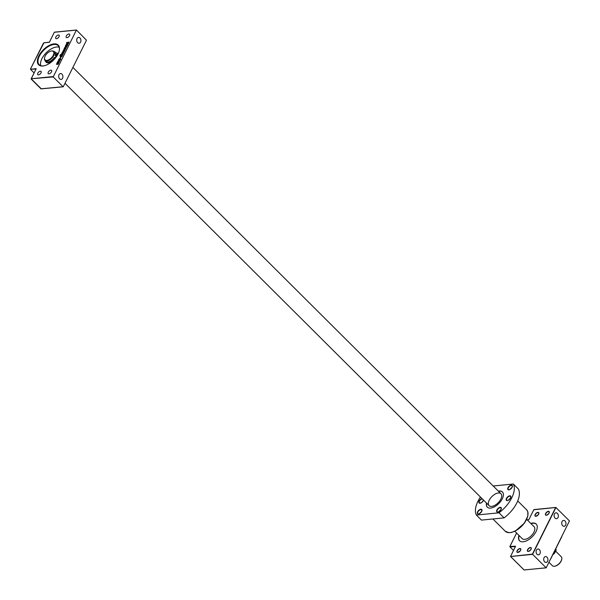<?xml version="1.0" encoding="UTF-8"?>
<svg xmlns="http://www.w3.org/2000/svg" width="600" height="600" viewBox="0 0 600 600"><rect width="100%" height="100%" fill="white"/><g stroke="black" fill="none" stroke-linecap="round" stroke-linejoin="round"><path stroke-width="0.9" d="M54.037 51.608A6.75 3.532 134.9 0 1 55.238 52.177A6.75 3.532 134.9 0 1 55.56 52.613A1.89 0.99 -45.1 0 0 55.65 52.74A1.89 0.99 -45.1 0 0 55.867 52.867A7.942 4.155 -45.1 0 0 57.218 53.025L57.262 53.07A8.52 4.455 134.9 0 1 56.828 55.305L56.67 55.425A13.335 6.982 -45.1 0 0 55.238 55.568A6.308 3.3 -45.1 0 0 54.922 52.492L53.91 51.48A6.308 3.3 -45.1 0 0 51.96 50.925A6.308 3.3 -45.1 0 0 51.532 50.992A5.887 3.083 134.9 0 1 53.512 54.765A5.887 3.083 134.9 0 1 47.85 60.172A5.887 3.083 134.9 0 1 44.58 57.653A5.887 3.083 134.9 0 1 51.142 51.068A5.887 3.083 134.9 0 1 51.54 51.008A6.308 3.3 -45.1 0 0 51.33 51.037M53.738 59.918A7.942 4.155 -45.1 0 0 52.133 60.367A1.89 0.99 -45.1 0 0 51.525 60.705A6.75 3.532 134.9 0 1 45.713 61.748A6.75 3.532 134.9 0 1 45.127 60.547M44.55 57.847A6.308 3.3 -45.1 0 0 44.505 58.05A6.308 3.3 -45.1 0 0 45.008 60.42L46.02 61.432A6.308 3.3 -45.1 0 0 54.262 57.517A13.335 6.982 -45.1 0 0 55.703 57.375L55.74 57.48A8.52 4.455 134.9 0 1 55.08 58.44M54.142 58.898L54.495 58.425L54.142 58.898M56.302 54.578L56.648 54.097L56.302 54.578M52.838 60.795A7.942 4.155 -45.1 0 0 52.642 60.87A1.89 0.99 -45.1 0 0 52.035 61.215L51.525 60.705M55.92 52.883A6.75 3.532 -45.1 0 0 55.748 52.688L55.238 52.177M45.713 61.748L46.215 62.25A6.75 3.532 -45.1 0 0 52.035 61.215M57.645 54.75A8.52 4.455 -45.1 0 0 57.773 53.58L57.727 53.535M56.925 55.943A13.335 6.982 -45.1 0 0 55.748 56.07L55.238 55.568M41.355 88.875L31.14 78.773L53.19 76.935L76.44 30L86.468 40.215L63.293 86.7L41.017 88.8M49.41 42.233L54.383 32.168L76.328 30.075M49.373 42.277L43.928 42.832L49.38 42.3M43.335 43.328L43.928 42.832M30.69 69.442L30.517 68.933L43.358 43.29M53.137 76.582L31.215 78.735L36.068 69M36.218 68.685L30.765 69.225L35.977 69.067M53.19 76.935L63.045 86.745M77.655 42.66A2.948 2.115 -95.6 0 1 76.748 39.48A2.948 2.115 -95.6 0 1 78.532 37.388A2.948 2.115 -95.6 0 1 80.925 40.11A2.948 2.115 -95.6 0 1 79.11 43.245A2.948 2.115 -95.6 0 1 77.655 42.66M59.617 78.825A2.948 2.115 -95.6 0 1 58.71 75.645A2.948 2.115 -95.6 0 1 60.502 73.552A2.948 2.115 -95.6 0 1 62.895 76.275A2.948 2.115 -95.6 0 1 61.073 79.41A2.948 2.115 -95.6 0 1 59.617 78.825M34.072 72.892L30.75 69.585M42.93 65.992A13.883 7.268 -45.1 0 0 43.875 65.85A13.883 7.268 -45.1 0 0 59.332 50.332A13.883 7.268 -45.1 0 0 51.63 44.392A13.883 7.268 -45.1 0 0 38.28 57.142A13.883 7.268 -45.1 0 0 42.93 65.992M59.13 61.965L59.108 62.468L57.142 62.498L58.95 62.318L59.13 61.965L58.14 62.062L57.818 61.568L59.797 60.623L58.373 60.78L57.142 62.498M59.797 60.623L59.775 61.125L58.373 61.305L57.9 62.093M60.405 58.432L60.787 57.195L60.33 58.44M60.877 54.352L60.855 54.863L60.352 54.742L60.877 54.352L60.352 54.742M63.03 54.142L63 54.653L61.043 54.675L63.03 54.142L61.043 54.675M64.718 50.595L64.312 50.302L65.017 50.347L64.672 50.1L64.905 50.903L64.32 51.615L62.88 51.578L64.17 51.465L64.755 50.752L64.867 50.198L63.892 49.71L65.168 49.47L65.767 47.925L64.463 48.195L63.742 49.56L64.328 49.807L63.742 49.56M63.877 50.543L63.225 51.465M65.767 47.925L65.91 48.892L64.477 49.957M67.703 44.767L67.68 45.27L65.715 45.293L67.53 45.12L67.703 44.767L66.713 44.865L66.398 44.37L68.37 43.425L66.953 43.582L65.715 45.293M68.37 43.425L68.347 43.928L66.945 44.108L66.48 44.895M67.252 45.668L66.45 47.4L64.597 47.535L66.3 47.25L67.252 45.668L65.445 45.848L65.265 46.2L66.562 46.133L66.578 46.598L64.597 47.535M66.713 46.282L65.265 46.2M63.547 52.53L62.078 53.97L61.733 53.775L63.405 52.432L62.685 53.797L63.255 53.483L63.855 52.418L63.248 52.177L62.055 53.483L62.363 52.38L61.65 53.617M62.707 52.23L62.1 53.543M63.795 52.14L63.863 53.002L62.685 53.797M69.045 42.06L68.677 42.945L67.125 43.38L69.045 42.06L66.405 42.705L66.735 43.252M62.573 55.057L61.965 56.58L60.922 57.105L60.3 56.767L61.815 56.43L62.573 55.057L60.075 55.297L59.903 55.65L60.795 55.56L60.142 56.617M60.562 55.755L59.903 55.65M60.293 58.432L60.787 58.83L60.443 58.59L60.675 59.392L60.09 60.097L58.65 60.06L59.94 59.948L60.525 59.235L60.293 58.432L59.895 59.7L58.845 59.797L59.625 58.53L58.5 59.91M59.625 58.53L58.995 59.955M58.177 62.677L58.672 63.075L58.328 62.835L58.56 63.637L57.975 64.343L56.535 64.305L57.825 64.192L58.41 63.48L58.177 62.677L57.78 63.945L56.73 64.043L57.51 62.775L56.377 64.155M57.51 62.775L56.88 64.2M38.505 74.865A2.31 1.208 134.9 0 1 37.793 74.662A2.31 1.208 134.9 0 1 38.565 72.172A2.31 1.208 134.9 0 1 41.055 71.385A2.31 1.208 134.9 0 1 40.703 73.387A2.31 1.208 134.9 0 1 38.505 74.865M48.975 73.838A2.31 1.208 134.9 0 1 48.262 73.635A2.31 1.208 134.9 0 1 49.035 71.145A2.31 1.208 134.9 0 1 51.525 70.358A2.31 1.208 134.9 0 1 51.172 72.36A2.31 1.208 134.9 0 1 48.975 73.838M56.543 38.7A2.31 1.208 134.9 0 1 55.823 38.498A2.31 1.208 134.9 0 1 56.602 36A2.31 1.208 134.9 0 1 59.093 35.22A2.31 1.208 134.9 0 1 58.74 37.223A2.31 1.208 134.9 0 1 56.543 38.7M67.005 37.672A2.31 1.208 134.9 0 1 66.293 37.47A2.31 1.208 134.9 0 1 67.065 34.973A2.31 1.208 134.9 0 1 69.555 34.185A2.31 1.208 134.9 0 1 69.203 36.188A2.31 1.208 134.9 0 1 67.005 37.672M44.078 65.812A13.462 7.043 134.9 0 1 43.35 65.91A13.462 7.043 134.9 0 1 39.195 64.733A13.462 7.043 134.9 0 1 43.703 50.22A13.462 7.043 134.9 0 1 58.193 45.652A13.462 7.043 134.9 0 1 59.295 50.528M40.777 65.677A13.462 7.043 134.9 0 1 46.245 52.748A13.462 7.043 134.9 0 1 59.153 47.235M56.093 56.017A6.308 3.3 134.9 0 1 55.537 57.405M52.703 60.847A6.308 3.3 134.9 0 1 49.155 62.685M60.787 57.195L59.94 58.312M62.73 51.42L63.855 50.047M63.278 51.052L63.367 50.588M64.567 50.445L63.517 51.427L63.127 50.895M65.115 49.222L64.073 49.32L65.108 48.218L65.55 48.345L65.115 49.222M65.707 48.495L65.108 48.218M65.265 48.367L64.515 48.443M64.665 48.6L64.125 48.9M64.275 49.05L64.23 49.47M61.552 56.37L60.502 56.483L61.537 55.463L61.957 55.575L61.552 56.37M62.108 55.725L61.537 55.463M61.688 55.613L60.907 55.68M61.057 55.83L60.532 56.108M60.682 56.258L60.653 56.633M45.008 60.42A6.308 3.3 -45.1 0 0 51.795 58.282A6.308 3.3 -45.1 0 0 53.91 51.48M526.68 519.338L534.067 526.702A8.415 4.402 134.9 0 1 532.785 533.985A8.415 4.402 134.9 0 1 524.798 539.362A8.415 4.402 134.9 0 1 522.195 538.62L514.808 531.263M554.955 566.153A5.887 3.083 -45.1 0 0 555.15 566.123A5.887 3.083 -45.1 0 0 561.705 559.537A5.887 3.083 -45.1 0 0 561.735 559.342M555.653 551.168L561.285 556.77A6.308 3.3 134.9 0 1 561.78 559.148A6.308 3.3 134.9 0 1 554.752 566.197A6.308 3.3 134.9 0 1 552.375 565.71L548.977 562.32M552.847 554.67L554.28 553.537A10.77 5.64 -45.1 0 0 556.132 549.81L556.178 549.638A10.935 5.723 134.9 0 1 554.25 553.493L552.908 554.558M556.2 549.735L554.303 553.553L553.71 552.952M555.63 549.09L556.2 549.675M519.697 540.877A11.775 6.165 134.9 0 1 519.143 535.575M531.015 523.658A11.775 6.165 134.9 0 1 536.317 524.197M533.76 509.745L555.668 507.51L532.425 554.13L546.173 567.84L569.46 520.92L555.84 507.435L533.888 509.595L555.697 507.495M518.977 552.023A4.627 3.33 84.4 0 0 518.768 551.572M544.643 561.862A2.948 2.115 -95.6 0 1 543.735 558.683A2.948 2.115 -95.6 0 1 545.528 556.582A2.948 2.115 -95.6 0 1 547.92 559.305A2.948 2.115 -95.6 0 1 546.097 562.447A2.948 2.115 -95.6 0 1 544.643 561.862M562.68 525.69A2.948 2.115 -95.6 0 1 561.773 522.51A2.948 2.115 -95.6 0 1 563.558 520.418A2.948 2.115 -95.6 0 1 565.957 523.14A2.948 2.115 -95.6 0 1 564.135 526.275A2.948 2.115 -95.6 0 1 562.68 525.69M537.03 554.273A2.948 2.115 -95.6 0 1 536.123 551.092A2.948 2.115 -95.6 0 1 537.908 549A2.948 2.115 -95.6 0 1 540.3 551.722A2.948 2.115 -95.6 0 1 538.485 554.857A2.948 2.115 -95.6 0 1 537.03 554.273M555.06 518.107A2.948 2.115 -95.6 0 1 554.153 514.928A2.948 2.115 -95.6 0 1 555.938 512.827A2.948 2.115 -95.6 0 1 558.338 515.558A2.948 2.115 -95.6 0 1 556.515 518.692A2.948 2.115 -95.6 0 1 555.06 518.107M530.76 523.403A11.775 6.165 134.9 0 1 536.19 524.062A11.775 6.165 134.9 0 1 534.398 534.255A11.775 6.165 134.9 0 1 523.207 541.785A11.775 6.165 134.9 0 1 519.57 540.757A11.775 6.165 134.9 0 1 518.888 535.327M536.438 516.127L538.312 514.612M546.908 515.1L548.775 513.585M528.877 551.273L530.745 549.75M518.408 552.3L520.275 550.778M537.007 515.857A4.627 3.33 84.4 0 0 536.798 515.408M513.465 550.38L510.075 547.005L515.408 546.487M532.425 554.13L510.54 556.5L515.467 546.442M527.205 519.862L528.795 519.705L533.888 509.595L528.817 519.66M528.795 519.705L527.153 519.81M515.565 546.232L509.947 546.412L510.037 546.915M550.612 559.08L561.78 536.7M493.2 486L513.368 484.02L518.445 489.082A24.398 12.773 134.9 0 1 504.082 517.882L481.447 520.102L476.37 515.048L499.005 512.82A24.398 12.773 -45.1 0 0 513.368 484.02M480.435 497.033A24.398 12.773 -45.1 0 0 476.37 515.048M498.338 491.115A10.725 5.617 134.9 0 1 499.125 490.995A10.725 5.617 134.9 0 1 502.44 491.933A10.725 5.617 134.9 0 1 498.847 503.498A10.725 5.617 134.9 0 1 487.298 507.135A10.725 5.617 134.9 0 1 486.465 503.033M504.082 517.882L499.005 512.82M498.487 491.265A10.725 5.617 134.9 0 1 499.275 491.145A10.725 5.617 134.9 0 1 502.515 492.007M487.38 507.21A10.725 5.617 134.9 0 1 486.615 503.19M498.36 492.99A8.415 4.402 -45.1 0 0 490.365 498.368A8.415 4.402 -45.1 0 0 489.082 505.643A8.415 4.402 -45.1 0 0 498.143 502.793A8.415 4.402 -45.1 0 0 500.955 493.725A8.415 4.402 -45.1 0 0 498.36 492.99M52.642 60.87L52.133 60.367M57.773 53.58L57.262 53.07M30.765 69.225L30.615 68.843M54.39 32.25L76.312 30.098M546.09 567.81L524.107 569.97L510.592 556.515L532.575 554.355L555.952 507.472M528.787 519.69L527.19 519.847M509.947 546.412L516.607 533.055M518.13 552.428A2.31 1.208 134.9 0 1 517.335 552.232A2.31 1.208 134.9 0 1 517.365 550.755A2.31 1.208 134.9 0 1 519.885 548.752A2.31 1.208 134.9 0 1 520.597 548.955A2.31 1.208 134.9 0 1 520.793 549.75M519.847 548.52A2.482 1.297 -45.1 0 0 517.148 550.665A2.482 1.297 -45.1 0 0 517.875 552.472A2.482 1.297 -45.1 0 0 520.582 550.327A2.482 1.297 -45.1 0 0 519.847 548.52M528.6 551.4A2.31 1.208 134.9 0 1 527.798 551.205A2.31 1.208 134.9 0 1 527.835 549.72A2.31 1.208 134.9 0 1 530.355 547.725A2.31 1.208 134.9 0 1 531.067 547.928A2.31 1.208 134.9 0 1 531.263 548.722M530.317 547.493A2.482 1.297 -45.1 0 0 527.618 549.63A2.482 1.297 -45.1 0 0 528.345 551.438A2.482 1.297 -45.1 0 0 531.045 549.3A2.482 1.297 -45.1 0 0 530.317 547.493M546.63 515.227A2.31 1.208 134.9 0 1 545.835 515.04A2.31 1.208 134.9 0 1 545.865 513.555A2.31 1.208 134.9 0 1 548.385 511.56A2.31 1.208 134.9 0 1 549.097 511.763A2.31 1.208 134.9 0 1 549.293 512.55M548.347 511.32A2.482 1.297 -45.1 0 0 545.648 513.465A2.482 1.297 -45.1 0 0 546.382 515.273A2.482 1.297 -45.1 0 0 549.082 513.127A2.482 1.297 -45.1 0 0 548.347 511.32M536.16 516.255A2.31 1.208 134.9 0 1 535.365 516.067A2.31 1.208 134.9 0 1 535.395 514.582A2.31 1.208 134.9 0 1 537.915 512.588A2.31 1.208 134.9 0 1 538.627 512.79A2.31 1.208 134.9 0 1 538.822 513.585M537.885 512.347A2.482 1.297 -45.1 0 0 535.178 514.493A2.482 1.297 -45.1 0 0 535.912 516.3A2.482 1.297 -45.1 0 0 538.612 514.155A2.482 1.297 -45.1 0 0 537.885 512.347M509.722 495.81A2.985 1.56 -45.1 0 0 506.467 498.39A2.985 1.56 -45.1 0 0 507.353 500.565A2.985 1.56 -45.1 0 0 510.6 497.985A2.985 1.56 -45.1 0 0 509.722 495.81M480.84 509.235A2.985 1.56 -45.1 0 0 477.592 511.815A2.985 1.56 -45.1 0 0 478.47 513.99A2.985 1.56 -45.1 0 0 481.717 511.41A2.985 1.56 -45.1 0 0 480.84 509.235M481.987 498.577A2.985 1.56 -45.1 0 0 479.138 501.075A2.985 1.56 -45.1 0 0 480.285 503.205A2.985 1.56 -45.1 0 0 483.495 500.077M511.268 485.077A2.985 1.56 -45.1 0 0 508.02 487.658A2.985 1.56 -45.1 0 0 508.897 489.832A2.985 1.56 -45.1 0 0 512.145 487.252A2.985 1.56 -45.1 0 0 511.268 485.077M500.168 507.338A2.985 1.56 -45.1 0 0 496.92 509.918A2.985 1.56 -45.1 0 0 497.798 512.092A2.985 1.56 -45.1 0 0 501.045 509.513A2.985 1.56 -45.1 0 0 500.168 507.338M509.22 489.772A2.737 1.432 134.9 0 1 508.305 489.54A2.737 1.432 134.9 0 1 508.342 487.793A2.737 1.432 134.9 0 1 511.32 485.43A2.737 1.432 134.9 0 1 512.16 485.67A2.737 1.432 134.9 0 1 512.4 486.585M507.675 500.513A2.737 1.432 134.9 0 1 506.76 500.28A2.737 1.432 134.9 0 1 506.798 498.525A2.737 1.432 134.9 0 1 509.775 496.162A2.737 1.432 134.9 0 1 510.615 496.403A2.737 1.432 134.9 0 1 510.847 497.317M498.12 512.033A2.737 1.432 134.9 0 1 497.205 511.8A2.737 1.432 134.9 0 1 497.243 510.053A2.737 1.432 134.9 0 1 500.22 507.69A2.737 1.432 134.9 0 1 501.067 507.93A2.737 1.432 134.9 0 1 501.3 508.845M478.793 513.93A2.737 1.432 134.9 0 1 477.877 513.697A2.737 1.432 134.9 0 1 477.915 511.95A2.737 1.432 134.9 0 1 480.893 509.588A2.737 1.432 134.9 0 1 481.74 509.827A2.737 1.432 134.9 0 1 481.972 510.743M480.338 503.197A2.737 1.432 134.9 0 1 479.423 502.965A2.737 1.432 134.9 0 1 479.46 501.21A2.737 1.432 134.9 0 1 482.28 498.87M526.627 509.798A15.143 7.928 134.9 0 1 521.565 526.118A15.143 7.928 134.9 0 1 505.26 531.255L508.957 532.702L511.418 532.463L515.528 530.895L524.362 523.17L527.857 515.955L527.812 511.785L526.627 509.798L517.725 500.925M511.162 532.388A14.723 7.71 -45.1 0 0 527.783 515.692M57.758 53.543L57.248 53.04M76.44 30L54.383 32.168L49.365 42.218L44.002 42.742M30.517 68.933L43.965 42.758M36.09 68.843L31.185 79.065L41.04 88.875L63.165 86.797M30.705 69.517L30.51 69.037M44.58 57.653L44.505 58.05M51.142 51.068L51.532 50.992M500.955 493.725L72.9 67.425M489.082 505.643L64.995 83.295M561.705 559.537L561.78 559.148M555.15 566.123L554.752 566.197M554.303 553.553L552.825 554.722M546.173 567.84L524.055 569.955L510.54 556.5L515.482 546.338M516.585 533.033L509.88 546.472M510.053 546.967L509.88 546.54M520.597 548.955C521.19 548.82 520.912 549.638 519.757 551.408C518.062 552.518 517.26 552.795 517.335 552.232M531.067 547.928C531.66 547.793 531.382 548.61 530.22 550.38C528.533 551.49 527.722 551.768 527.798 551.205M549.097 511.763C549.69 511.62 549.412 512.438 548.257 514.207C546.562 515.325 545.76 515.595 545.835 515.04M538.627 512.79C539.227 512.648 538.942 513.465 537.787 515.235C536.1 516.352 535.29 516.623 535.365 516.067M550.53 559.2L561.773 536.768M501.067 507.93L501.09 509.287C498.84 511.905 497.55 512.745 497.205 511.8M510.615 496.403L510.645 497.76C508.395 500.385 507.097 501.225 506.76 500.28M512.16 485.67L512.19 487.028C509.94 489.645 508.643 490.485 508.305 489.54M483.442 500.025L482.265 501.967L480.795 502.98L479.423 502.965M481.74 509.827L481.763 511.185C479.513 513.803 478.215 514.643 477.877 513.697M492.93 518.977L505.26 531.255"/></g></svg>
